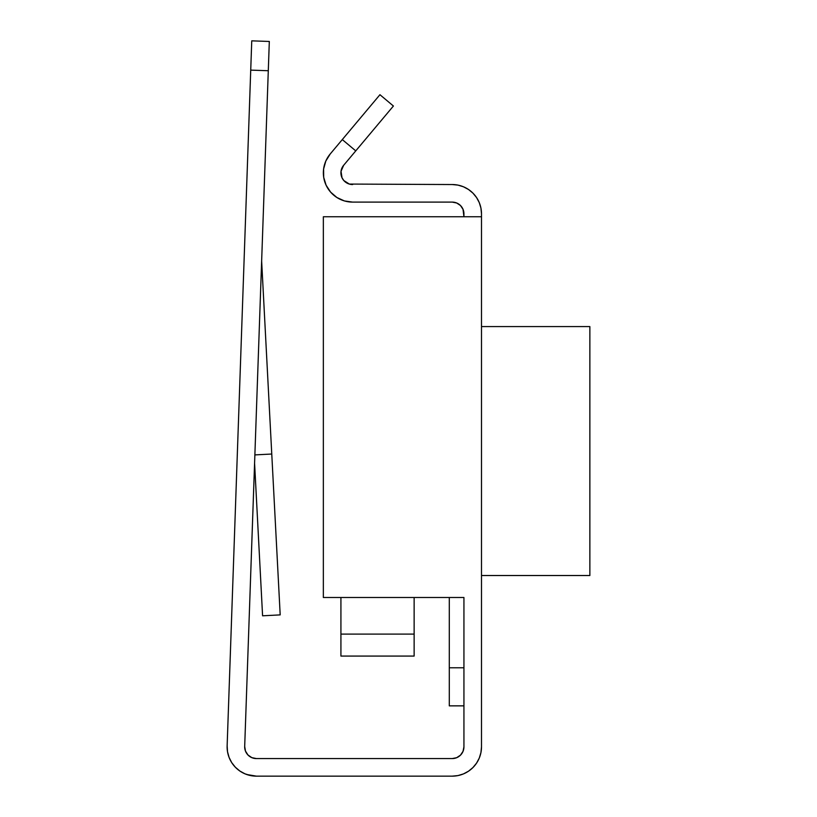 <?xml version="1.0" encoding="UTF-8"?>
<svg xmlns="http://www.w3.org/2000/svg" width="817" height="817" viewBox="0 0 817 817"><rect width="100%" height="100%" fill="white"/><g stroke="black" fill="none" stroke-linecap="round" stroke-linejoin="round"><path stroke-width="1.23" d="M270.018 420.806L265.065 326.279M276.912 552.21L277.382 561.146M257.876 526.138L259.683 560.533M251.748 40.85L227.136 745.839L250.727 70.119L268.293 70.732L269.314 41.463L251.748 40.85L250.727 70.119L268.293 70.732L244.691 746.452L269.314 41.463L251.748 40.85M254.873 454.906L271.765 454.027L261.644 260.991L271.765 454.027L254.873 454.906M463.933 213.819L463.933 216.75L463.035 209.346L460.502 205.537L456.703 203.004L452.22 202.105A11.714 11.714 0 0 1 463.933 213.819L463.035 209.346L460.502 205.537L456.703 203.004L452.22 202.105L352.638 202.105L452.22 202.105M463.933 597.493L463.933 746.861L463.933 597.493L323.348 597.493L323.348 216.75L481.499 216.75L481.499 213.819L481.499 746.861L481.499 216.75L323.348 216.75L323.348 597.493L463.933 597.493M231.701 762.598L229.056 757.359L231.701 762.598L235.337 767.204L239.81 771.003L244.957 773.822L250.564 775.558L256.405 776.15A29.289 29.289 0 0 0 256.405 776.15L452.22 776.15L256.405 776.15L246.724 774.506M452.22 758.574L256.405 758.574L452.22 758.574L456.703 757.686L460.502 755.143L463.035 751.344L463.933 746.861A11.714 11.714 0 0 1 452.22 758.574L456.703 757.686L452.22 758.574M323.603 168.996L325.83 161.031L323.603 168.996L323.685 177.279L326.095 185.204L330.619 192.128L336.9 197.52L344.437 200.941L352.638 202.105A29.289 29.289 0 0 1 330.201 153.994L342.292 139.584L330.201 153.994L325.83 161.031L330.201 153.994M379.946 94.711L342.292 139.584L355.752 150.879L393.406 106.016L379.946 94.711L342.292 139.584L355.752 150.879L343.661 165.289L393.406 106.016L379.946 94.711M352.638 184.54A11.714 11.714 0 0 1 343.661 165.289L341.026 171.294L342.017 177.769L343.824 180.547L349.359 184.07L452.22 184.54L349.359 184.07M227.514 751.671A29.289 29.289 0 0 0 227.514 751.691L229.056 757.359L227.514 751.691L227.136 745.839A29.289 29.289 0 0 0 227.136 745.85M251.462 757.482L252.974 758.064M481.499 746.861L480.937 752.58L479.273 758.074L476.566 763.129L472.92 767.572L468.488 771.217L463.423 773.924L457.928 775.588L452.22 776.15A29.289 29.289 0 0 0 481.499 746.861L480.937 752.58M244.691 746.452L245.468 751.058L247.98 755L251.83 757.645L256.405 758.574A11.714 11.714 0 0 1 244.691 746.452M480.937 208.11L479.273 202.616L476.566 197.551L472.92 193.118L468.488 189.473L463.423 186.766L457.928 185.102L452.22 184.54A29.289 29.289 0 0 1 481.499 213.819L480.937 208.11L481.499 213.819M231.691 762.588A29.289 29.289 0 0 0 243.762 773.28L244.569 773.658L243.762 773.28M256.405 776.15A29.289 29.289 0 0 1 227.136 745.839M346.347 182.702L343.824 180.547M341.915 168.108L343.661 165.289M460.717 774.894L457.928 775.588M254.587 463.259L262.584 615.804L280.19 614.884L271.765 454.027L280.19 614.884L262.584 615.804L254.587 463.259M266.873 360.675L268.864 398.767M276.973 758.574L302.882 758.574L276.973 758.574M244.569 773.658L247 774.598M449.289 597.493L449.289 705.857L449.289 667.785L463.933 667.785L449.289 667.785L449.289 597.493M463.933 705.857L449.289 705.857L463.933 705.857M481.499 326.586L589.864 326.586L481.499 326.586M589.864 575.525L481.499 575.525L589.864 575.525L589.864 326.586L589.864 575.525M414.137 597.493L414.137 656.071L414.137 597.493M340.924 597.493L340.924 634.104L414.137 634.104L340.924 634.104L340.924 656.071L414.137 656.071L340.924 656.071L340.924 597.493"/></g></svg>
